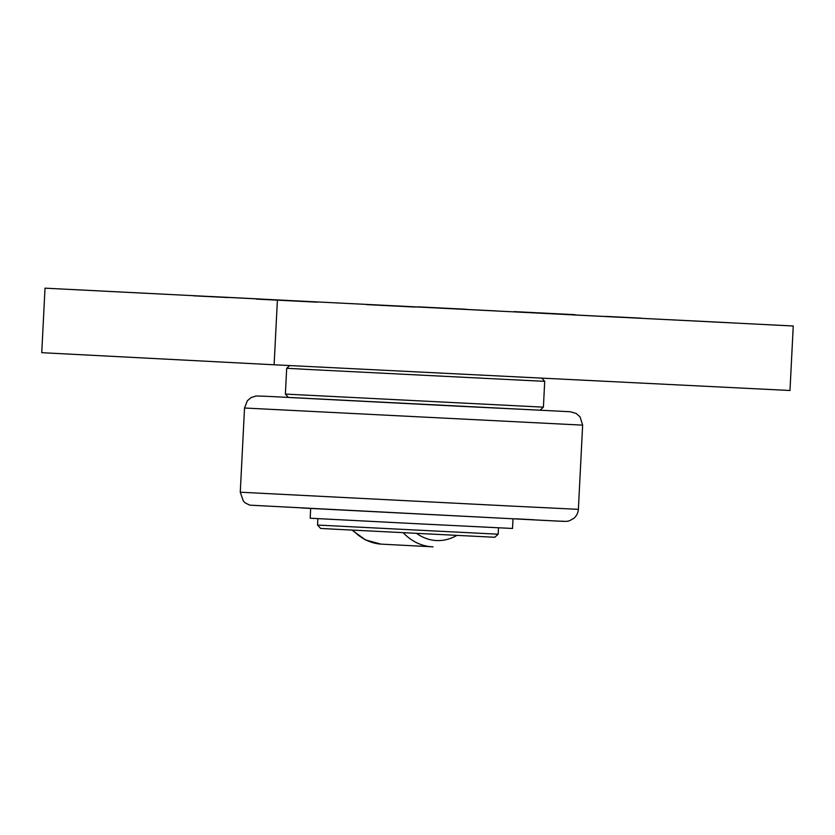 <?xml version="1.0" encoding="UTF-8"?>
<svg xmlns="http://www.w3.org/2000/svg" width="835" height="835" viewBox="0 0 835 835"><rect width="100%" height="100%" fill="white"/><g stroke="black" fill="none" stroke-linecap="round" stroke-linejoin="round"><path stroke-width="1.25" d="M496.512 310.944L322.373 302.186L496.512 310.944M793.25 325.994L789.983 390.498L274.12 364.78L41.75 352.683L45.017 288.169L793.25 325.994L45.017 288.169M415.016 307.05L366.398 304.608L415.016 307.05M466.452 309.274L417.834 306.831L466.452 309.274M260.113 298.982L211.495 296.54L260.113 298.982M621.365 317.342L572.747 314.889L621.365 317.342M640.956 318.145L606.126 316.392L640.956 318.145M228.268 297.563L193.438 295.809L228.268 297.563M317.331 302.176L256.376 299.107L317.331 302.176M575.106 314.691L514.162 311.622L575.106 314.691M162.418 294.108L101.463 291.05L162.418 294.108M730.02 322.759L669.075 319.69L730.02 322.759M277.387 300.266L274.12 364.78M310.662 508.661L310.182 518.222L411.342 523.451L512.513 528.471L513.003 518.911M312.53 369.675L544.712 381.355L543.408 407.156L285.382 394.078L286.687 368.277L312.53 369.675M285.382 394.078L288.451 397.47L453.969 405.977L540.015 410.215L543.408 407.156M338.06 529.38L494.779 537.27L498.171 534.202L317.55 525.058L320.609 528.44L338.06 529.38M403.232 532.72A61.08 48.847 93 0 0 432.279 546.8A61.08 48.847 93 0 0 433.041 546.831L380.906 544.117A61.08 48.847 -87 0 1 352.829 530.152M456.828 535.423A54.63 43.681 -87 0 1 436.434 540.548A54.63 43.681 -87 0 1 416.623 533.398M533.555 519.735L515.122 518.775M302.249 507.993L563.343 521.364M510.822 506.052L240.271 492.212L243.371 501.094L245.417 503.025L249.822 505.165L556.82 521.061L566.631 521.384L569.303 520.852L573.927 518.284C576.609 515.894 578.091 512.909 578.373 509.34L510.822 506.052M240.271 492.212L244.53 408.012L582.642 425.14L578.373 509.34M582.642 425.14L580.095 416.936L576.213 413.482L570.347 411.749L268.546 396.406M380.906 544.117L365.448 539.901L352.046 530.11M289.714 365.553L286.687 368.277M541.8 378.13L544.712 381.355M317.874 518.65L317.55 525.058M498.495 527.814L498.171 534.202M244.53 408.012L247.369 400.727L251.21 397.512L256.272 395.967L267.691 396.364"/></g></svg>
